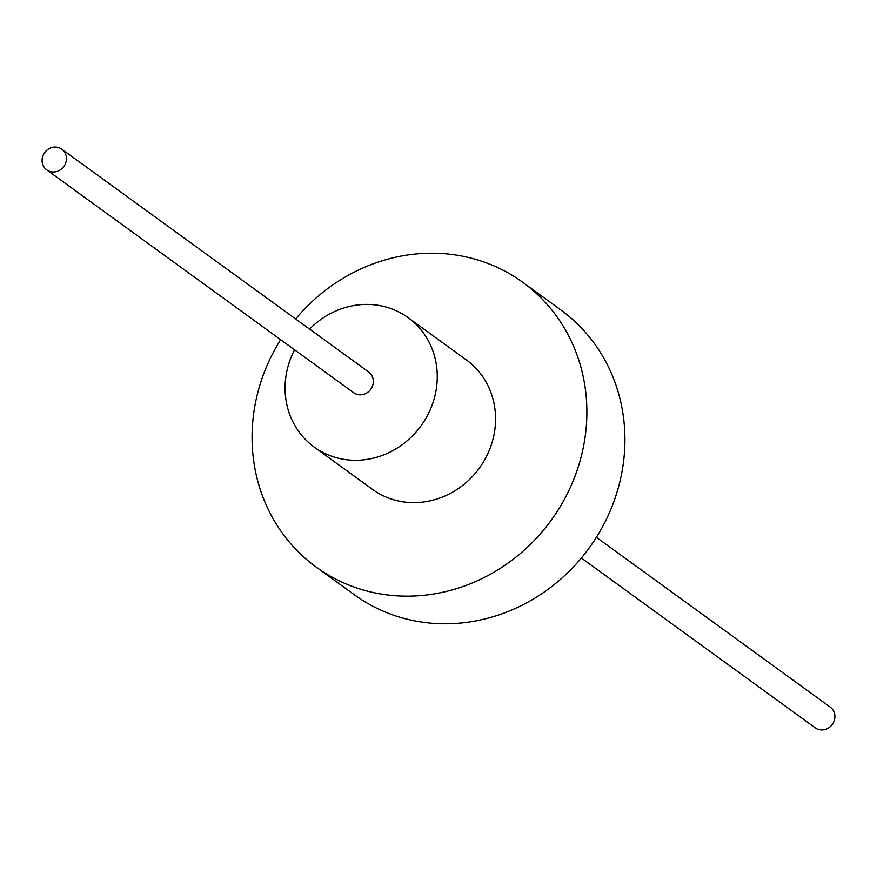 <?xml version="1.0" encoding="UTF-8"?>
<svg xmlns="http://www.w3.org/2000/svg" width="877" height="877" viewBox="0 0 877 877"><rect width="100%" height="100%" fill="white"/><g stroke="black" fill="none" stroke-linecap="round" stroke-linejoin="round"><path stroke-width="1.32" d="M309.592 329.094A79.96 73.975 126 0 1 408.134 317.649A79.96 73.975 126 0 1 426.31 417.605A79.96 73.975 126 0 1 314.185 447.051A79.96 73.975 126 0 1 294.551 349.802M61.785 149.189L368.68 372.001A12.793 11.84 126 0 1 371.585 387.996A12.793 11.84 126 0 1 353.65 392.699L46.755 169.886A12.793 11.84 126 0 1 43.85 153.892A12.793 11.84 126 0 1 61.785 149.189A12.793 11.84 126 0 1 64.69 165.172A12.793 11.84 126 0 1 46.755 169.886M408.134 317.649L466.443 359.987A79.96 73.975 126 0 1 484.608 459.943A79.96 73.975 126 0 1 372.495 489.388L314.185 447.051M295.637 318.965A175.904 162.749 126 0 1 522.824 282.339A175.904 162.749 126 0 1 562.782 502.247A175.904 162.749 126 0 1 316.126 567.024A175.904 162.749 126 0 1 276.167 347.128A175.904 162.749 126 0 1 280.607 339.673M522.824 282.339L560.874 309.976A175.904 162.749 126 0 1 600.833 529.872A175.904 162.749 126 0 1 354.176 594.661L316.126 567.024M596.393 537.327L830.245 707.114A12.793 11.84 126 0 1 833.15 723.108A12.793 11.84 126 0 1 815.215 727.811L581.363 558.035"/></g></svg>
